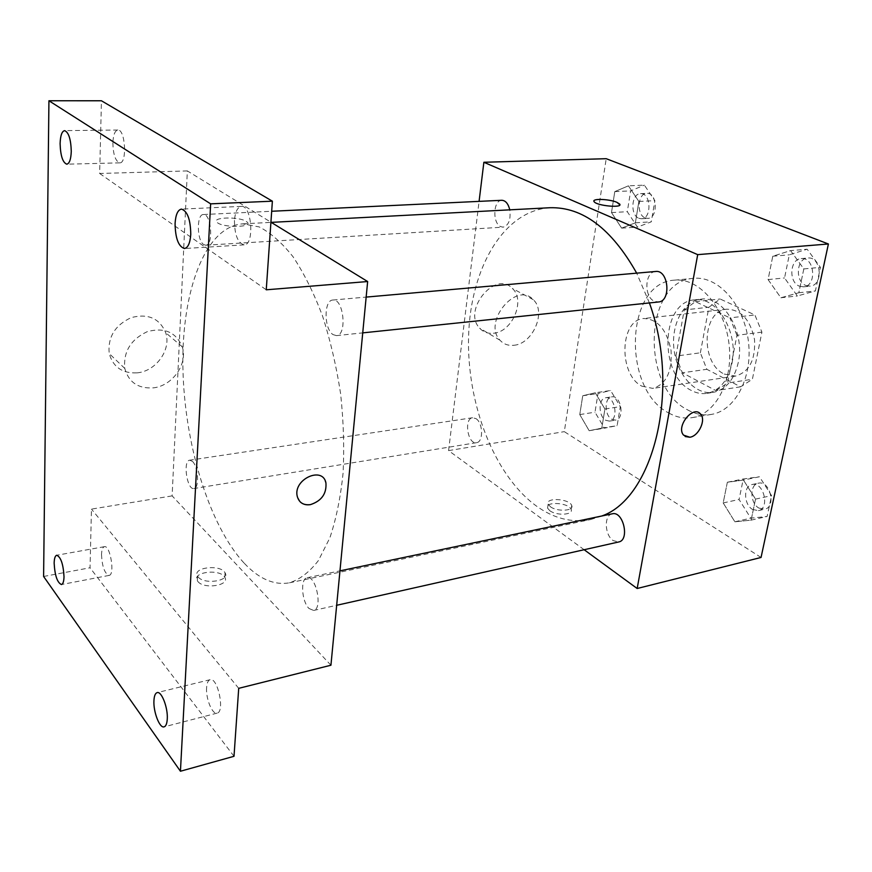 <?xml version="1.0" encoding="UTF-8"?>
<svg xmlns="http://www.w3.org/2000/svg" width="872" height="872" viewBox="0 0 872 872"><rect width="100%" height="100%" fill="white"/><g stroke="black" fill="none" stroke-linecap="round" stroke-linejoin="round"><path stroke-width="0.65" stroke-dasharray="4.36 3.27" d="M641.868 386.165L652.812 388.4C666.197 384.312 672.279 371.679 671.058 350.479C666.797 329.681 657.673 319.021 643.689 318.52C619.6 319.784 618.39 374.677 641.868 386.165M724.24 374.066L735.467 376.094C749.244 372.039 755.599 359.874 754.531 339.59C750.356 319.708 741.091 309.582 726.736 309.2C701.96 310.596 700.194 363.286 724.24 374.066M700.369 352.811L708.882 307.238L720.152 299.009L754.901 314.956L761.91 332.134L752.383 379.266L740.568 386.808L706.843 369.303L700.369 352.811L675.898 356.081L684.226 309.952L708.882 307.238M761.91 332.134L736.938 335.306L727.608 383.026L752.383 379.266M740.568 386.808L715.901 390.634L682.373 372.802L706.843 369.303M715.901 390.634L727.608 383.026M736.938 335.306L729.929 317.877L754.901 314.956M684.226 309.952L695.387 301.636L729.929 317.877M675.898 356.081L682.373 372.802M738.312 362.36C734.235 379.745 725.853 389.751 713.143 392.389C695.333 395.245 677.206 374.971 674.1 350.086C670.71 325.234 683.027 300.993 700.979 299.183C723.171 295.39 745.277 331.687 738.312 362.36M731.979 363.264C738.911 332.483 716.828 296.044 694.668 299.848C660.834 301.647 658.545 374.873 691.202 390.384C696.347 393.152 701.568 394.144 706.876 393.359C719.553 390.732 727.924 380.693 731.979 363.264M695.387 301.636L720.152 299.009M687.572 409.862C695.322 414.167 703.224 415.682 711.279 414.418C735.336 410.865 753.212 376.868 748.296 340.396C743.685 303.892 717.689 275.628 693.523 278.353C644.027 280.871 640.397 386.547 687.572 409.862M668.682 412.947C676.389 417.307 684.237 418.865 692.248 417.612C716.141 414.08 733.864 379.789 728.894 342.936C724.24 306.039 698.308 277.438 674.307 280.163C625.137 282.637 621.769 389.272 668.682 412.947M790.566 250.602L803.821 268.925L798.828 292.741L780.876 297.766L768.079 279.585L772.766 256.226L790.566 250.602L803.821 268.925L798.828 292.741L780.876 297.766L768.079 279.585L772.766 256.226L790.566 250.602L807.167 249.218L820.443 267.355L815.385 290.965L797.368 295.968L784.549 277.961L789.302 254.809L807.167 249.218M628.418 185.834L638.871 201.465L635.383 222.807L621.638 228.126L611.49 212.583L614.782 191.622L628.418 185.834L638.871 201.465L635.383 222.807L621.638 228.126L611.49 212.583L614.782 191.622L628.418 185.834L644.375 185.137L654.861 200.647L651.308 221.804L637.476 227.102L627.295 211.689L630.652 190.881L644.375 185.137M761.049 557.47L564.315 431.651L606.214 158.693M743.445 480.069L755.534 499.1L751.119 520.137L734.878 521.783L723.182 502.926L727.346 482.249L743.445 480.069L755.534 499.1L751.119 520.137L734.878 521.783L723.182 502.926L727.346 482.249L743.445 480.069L759.468 476.766L771.578 495.612L767.109 516.475L750.792 518.153L739.075 499.493L743.293 478.968L759.468 476.766M595.249 392.771L604.917 409.023L601.789 428.141L589.167 430.714L579.771 414.582L582.736 395.757L595.249 392.771L604.917 409.023L601.789 428.141L589.167 430.714L579.771 414.582L582.736 395.757L595.249 392.771L610.618 390.514L620.319 406.625L617.136 425.612L604.427 428.185L594.998 412.194L598.018 393.501L610.618 390.514M549.84 207.732C503.275 210.741 470.651 268.522 468.613 335.491C466.422 402.548 493.617 474.619 536.029 505.76C553.6 518.469 571.76 523.069 590.529 519.559L601.745 516.017M649.4 302.933L636.68 273.154M584.142 549.731L448.579 450.606L479.088 201.367M501.803 200.288C493.171 200.059 492.277 223.254 500.724 226.655L503.155 227.156C508.725 225.423 510.938 219.646 509.782 209.836M655.646 271.475C644.713 271.726 643.699 296.851 654.371 301.243L658.371 301.995M612.286 513.804C603.838 514.949 604.536 535.135 613.19 540.607L618.695 541.97M475.992 418.636C483.121 422.865 483.524 442.213 476.515 442.682C467.719 444.676 463.642 418.506 472.624 417.732L475.992 418.636M448.579 450.606L564.315 431.651M493.41 333.246C512.245 332.134 525.827 300.284 512.365 288.436C495.503 269.819 462.062 310.312 479.687 328.188C483.295 332.09 487.862 333.78 493.41 333.246M549.785 510.687C556.532 515.962 573.656 514.992 571.116 509.521C569.198 502.566 544.499 501.062 547.562 508.114L549.785 510.687M550.396 506.719C557.143 511.973 574.288 511.025 571.738 505.586C569.808 498.653 545.087 497.138 548.172 504.158L550.396 506.719M619.85 204.746C620.057 208.201 596.383 205.432 594.17 201.737L593.919 201.007M513.826 345.279C532.825 344.037 546.744 311.62 533.25 299.674C516.377 280.86 482.347 322.193 500.016 340.233C503.624 344.178 508.234 345.857 513.826 345.279M685.207 436.534L683.572 435.139C676.399 427.563 690.569 407.093 699.028 412.794M244.433 563.432C259.18 579.019 274.19 585.483 289.45 582.801C299.892 579.466 309.549 572.054 318.4 560.554L329.834 537.904C336.112 519.276 340.527 497.738 343.067 473.289C344.386 447.652 343.557 421.089 340.592 393.61C336.407 366.284 330.39 340.407 322.531 315.958C313.8 292.981 304.012 273.296 293.156 256.902C281.972 242.787 270.647 232.791 259.18 226.916L242.601 223.864C204.833 226.644 181.55 291.695 182.902 367.177C184.155 442.813 208.811 525.249 244.433 563.432M192.44 461.386C198.315 466.52 199.492 488.385 193.933 488.527C187.022 490.282 182.63 460.612 189.725 460.198L192.44 461.386M333.05 334.608L336.439 335.622C347.416 335.448 343.666 298.137 332.853 300.033C323.697 300.023 323.926 329.147 333.05 334.608M309.015 608.493L313.626 610.454C322.923 609.245 316.067 574.931 307.118 577.733C300.186 578.463 301.636 601.593 309.015 608.493M203.721 244.574L205.694 245.206C213.705 245.555 211.34 213.357 203.405 214.523C196.473 214.131 196.789 240.53 203.721 244.574M330.935 665.227L172.133 495.885L187.349 170.923L270.92 222.197M43.6 576.468L90.034 567.77L91.462 509.106L172.133 495.885M187.349 170.923L99.659 173.484L101.435 100.771M137.1 372.856C156.077 371.287 171.555 349.53 165.702 332.701C159.554 318.302 148.055 313.277 131.214 317.615C115.006 325.147 107.67 337.137 109.207 353.552C113.098 367.134 122.396 373.565 137.1 372.856M99.659 173.484L266.254 289.798M246.296 221.434L247.147 222.077C253.774 227.559 222.316 227.919 217.074 222.36C210.861 217.161 239.059 216.343 246.296 221.434L247.147 222.088C253.774 227.57 222.316 227.93 217.074 222.36C210.861 217.172 239.059 216.354 246.296 221.444M238.71 688.335L91.462 509.106M197.933 581.58C204.212 589.636 230.273 585.406 224.791 577.329C220.431 568.457 191.535 571.912 197.312 580.73L197.933 581.58M198.184 577.024C204.473 585.047 230.568 580.85 225.074 572.817C220.703 563.966 191.775 567.389 197.563 576.174L198.184 577.024M153.014 387.887C172.285 386.165 188.101 363.907 182.248 346.805C176.079 332.178 164.427 327.131 147.292 331.643C130.789 339.437 123.279 351.688 124.772 368.42C128.653 382.219 138.07 388.705 153.014 387.887M300.426 502.098L297.199 496.179C293.33 480.537 319.817 466.357 325.267 480.941M234.459 220.431C234.568 234.84 237.784 242.983 244.116 244.858C254.679 245.272 251.877 204.931 241.391 206.402C237.511 207.144 235.2 211.82 234.459 220.431M112.87 142.714C113.153 154.551 115.453 161.266 119.769 162.857C127.312 163.565 125.35 129.089 117.862 130.015C114.941 130.615 113.284 134.844 112.87 142.714M206.599 687.616C205.683 698.57 212.354 714.898 217.128 713.122C225.129 711.944 217.706 676.879 210.087 679.702C208.092 680.345 206.926 682.983 206.599 687.616M101.523 554.494C102.122 566.647 104.64 573.613 109.076 575.411C115.18 574.997 110.243 544.837 104.389 546.679C102.667 547.191 101.719 549.796 101.523 554.494M234.012 756.297L90.034 567.77M605.724 420.293L609.452 421.122C618.989 420.184 615.076 395.725 605.724 397.752C598.203 398.33 598.236 416.304 605.724 420.293M604.917 409.023L620.319 406.625M601.789 428.141L617.136 425.612M589.167 430.714L604.427 428.185M579.771 414.582L594.998 412.194M582.736 395.757L598.018 393.501M611.773 419.312L615.512 420.141C625.071 419.203 621.158 394.82 611.784 396.847C604.242 397.425 604.263 415.345 611.773 419.312M638.925 218.305L641.498 218.763C652.071 218.785 651.057 192.527 640.506 193.671C631.339 193.497 629.998 215.199 638.925 218.305M638.871 201.465L654.861 200.647M635.383 222.807L651.308 221.804M621.638 228.126L637.476 227.102M611.49 212.583L627.295 211.689M614.782 191.622L630.652 190.881M645.193 217.924L647.776 218.382C658.371 218.403 657.379 192.222 646.795 193.366C637.617 193.203 636.255 214.828 645.193 217.924M752.612 509.488L758.368 510.611C770.27 508.649 763.654 481.366 752.089 484.527C743.195 485.791 743.609 504.626 752.612 509.488M755.534 499.1L771.578 495.612M751.119 520.137L767.109 516.475M734.878 521.783L750.792 518.153M723.182 502.926L739.075 499.493M727.346 482.249L743.293 478.968M758.913 508.082L764.679 509.194C776.592 507.221 769.998 480.047 758.4 483.197C749.495 484.472 749.898 503.242 758.913 508.082M799.417 286.18L803.57 286.834C817.195 286.158 814.742 256.662 801.205 258.603C789.814 258.94 788.364 282.245 799.417 286.18M803.821 268.925L820.443 267.355M798.828 292.741L815.385 290.965M780.876 297.766L797.368 295.968M768.079 279.585L784.549 277.961M772.766 256.226L789.302 254.809M805.935 285.504L810.099 286.147C823.746 285.471 821.293 256.085 807.745 258.025C796.332 258.363 794.872 281.58 805.935 285.504M726.736 309.2L643.689 318.52M735.467 376.094L652.812 388.4M706.876 393.359L713.143 392.389M694.668 299.848L700.979 299.183M692.248 417.612L711.279 414.418M674.307 280.163L693.523 278.353M548.172 504.158L547.562 508.114M571.738 505.586L571.116 509.521M533.25 299.674L512.365 288.436M500.016 340.233L479.687 328.188M289.45 582.801L590.529 519.559M242.601 223.864L271.192 222.371M472.624 417.732L189.725 460.198M476.515 442.682L193.933 488.527M336.439 335.622L362.73 332.875M332.853 300.033L366.153 297.09M313.626 610.454L336.679 605.288M307.118 577.733L339.971 570.855M205.694 245.206L503.155 227.156M203.405 214.523L271.683 211.264M197.563 576.174L197.312 580.73M225.074 572.817L224.791 577.329M182.248 346.805L165.702 332.701M124.772 368.42L109.207 353.552M241.391 206.402L181.463 209.095M244.116 244.858L184.439 248.52M210.087 679.702L157.134 692.619M217.128 713.122L164.11 726.845M104.389 546.679L56.745 555.246M109.076 575.411L61.443 584.545M117.862 130.015L64.626 130.637M119.769 162.857L66.773 164.187M609.452 421.122L615.512 420.141M605.724 397.752L611.784 396.847M641.498 218.763L647.776 218.382M640.506 193.671L646.795 193.366M758.368 510.611L764.679 509.194M752.089 484.527L758.4 483.197M803.57 286.834L810.099 286.147M801.205 258.603L807.745 258.025"/><path stroke-width="1.31" d="M479.088 201.367L483.873 162.268L606.214 158.693L828.4 243.986L761.049 557.47L637.17 588.502L584.142 549.731M483.873 162.268L697.698 254.635L828.4 243.986M697.698 254.635L637.17 588.502M699.028 412.794L700.565 414.058C706.309 419.792 698.712 436.153 689.828 437.232L683.583 435.15C675.637 426.561 693.294 404.706 700.576 414.058C706.32 419.792 698.712 436.153 689.828 437.243L685.207 436.534M601.745 516.017C653.226 498.304 681.065 389.915 649.4 302.933M636.68 273.154C611.544 228.595 582.594 206.784 549.84 207.732L271.192 222.371M509.782 209.836C508.256 203.688 505.586 200.506 501.803 200.288L271.683 211.264M362.73 332.875L658.371 301.995C671.451 301.45 668.617 269.524 655.646 271.475L366.153 297.09M336.679 605.288L618.695 541.97C630.009 540.182 623.262 510.72 612.286 513.804L339.971 570.855M616.907 202.326L619.621 204.026C623.48 208.288 596.797 205.89 594.17 201.726C591.031 198.369 609.168 198.87 616.907 202.326M593.919 201.007C593.832 198.326 610.029 199.274 616.907 202.337L619.85 204.746M367.646 281.536L330.935 665.227L238.71 688.335L234.012 756.297L180.439 771.24L43.6 576.468L48.93 100.76L101.435 100.771L272.38 201.181L266.254 289.798L367.646 281.536L270.92 222.197M48.93 100.76L210.643 203.852L272.38 201.181M210.643 203.852L180.439 771.24M325.267 480.941L325.932 482.914C326.706 493.716 321.55 500.953 310.443 504.615C303.38 505.455 298.965 502.643 297.199 496.179C293.134 479.219 322.695 465.801 325.932 482.914C326.717 493.726 321.55 500.964 310.454 504.626C306.432 505.27 303.096 504.43 300.426 502.098M71.275 151.357C70.948 159.336 69.444 163.609 66.773 164.187C62.719 162.563 60.495 155.696 60.103 143.608C60.397 135.574 61.901 131.247 64.626 130.637C68.67 132.282 70.894 139.193 71.275 151.357M64.016 576.741C63.874 581.461 63.013 584.066 61.443 584.545C57.279 582.649 54.849 575.52 54.151 563.149C54.282 558.374 55.154 555.737 56.745 555.246C60.898 557.132 63.329 564.293 64.016 576.741M167.271 718.975C166.988 723.618 165.931 726.234 164.11 726.845C159.652 728.545 153.21 711.759 153.941 700.619C154.202 695.9 155.27 693.24 157.134 692.619C161.516 690.886 168.056 707.726 167.271 718.975M190.772 234.361C190.118 243.081 188.003 247.812 184.439 248.52C178.444 246.58 175.327 238.22 175.076 223.45C175.675 214.632 177.801 209.847 181.463 209.095C187.425 211.079 190.532 219.493 190.772 234.361"/></g></svg>
